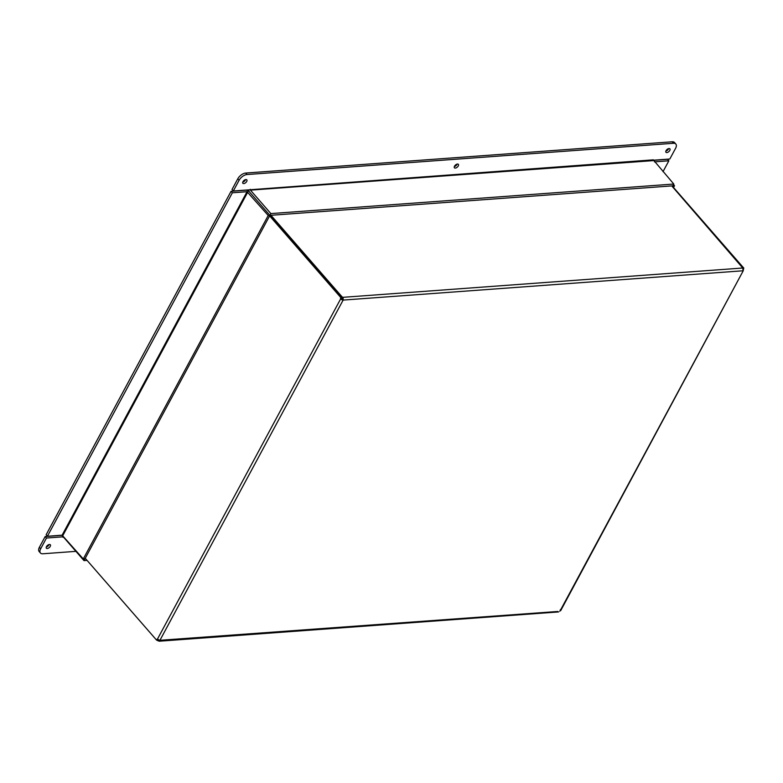 <?xml version="1.0" encoding="UTF-8"?>
<svg xmlns="http://www.w3.org/2000/svg" width="783" height="783" viewBox="0 0 783 783"><rect width="100%" height="100%" fill="white"/><g stroke="black" fill="none" stroke-linecap="round" stroke-linejoin="round"><path stroke-width="1.17" d="M156.913 640.063L157.305 640.514L157.872 639.457A1.302 0.636 -151.7 0 1 157.912 639.457M269.606 215.893L340.918 297.697L341.917 297.618L270.184 215.345M671.765 185.914L742.822 268.089M342.435 298.372A1.302 0.636 28.3 0 0 341.672 298.117L342.24 297.06A1.302 0.636 -151.7 0 1 343.013 297.315L343.287 300.075L342.435 298.372L343.013 297.315L742.793 268.011A1.302 0.636 -151.7 0 1 742.832 267.855A1.302 0.636 -151.7 0 1 743.047 267.678M342.24 297.06L270.957 215.286M742.871 268.236L743.85 268.158A1.302 0.9 -94.2 0 0 743.459 269.577L743.145 270.928A1.302 0.695 -41.1 0 1 743.077 270.771L742.793 268.011M157.823 639.417A1.302 0.9 -94.2 0 0 157.549 640.024L156.561 640.093A1.302 0.9 85.8 0 1 157.403 639.212L159.908 640.357A1.302 0.695 -41.1 0 1 159.977 640.523L159.233 641.208L158.078 640.768A1.302 0.636 28.3 0 0 157.305 640.514M158.078 640.768L158.597 639.799M557.858 611.474L159.791 640.308M743.077 270.771L343.287 300.075A1.302 0.695 -41.1 0 1 343.042 300.251L340.536 299.106L342.269 299.37A1.302 0.695 138.9 0 0 342.523 299.194M156.561 640.093L85.249 558.299M157.403 639.212L340.536 299.106A1.302 0.9 85.8 0 1 340.918 297.697M159.908 640.357L343.042 300.251L342.269 299.37M341.917 297.618A1.302 0.9 -94.2 0 0 341.525 299.037M743.85 268.158L672.127 185.884M559.757 611.22A1.302 0.695 -41.1 0 1 560.011 611.034L560.334 609.673M560.765 610.505L743.145 270.928L560.011 611.034M46.314 546.965A2.623 1.39 138.9 0 0 49.104 544.537M39.385 547.288A6.988 3.719 138.9 0 0 39.15 551.516L40.452 553.004A6.988 3.719 -41.1 0 1 40.677 548.775L39.385 547.288L45.16 536.551L61.945 535.327L63.247 536.815L46.461 538.038L40.677 548.775M75.922 551.349L42.83 553.777A6.988 3.719 -41.1 0 1 40.452 553.004M46.461 538.038L45.16 536.551M87.07 560.393L83.996 560.618L63.247 536.815M47.274 548.501A2.623 1.39 -41.1 0 1 46.383 548.217A2.623 1.39 -41.1 0 1 47.44 545.448A2.623 1.39 -41.1 0 1 50.327 544.772A2.623 1.39 -41.1 0 1 49.828 546.974A2.623 1.39 -41.1 0 1 47.274 548.501M83.996 560.618L269.9 215.364L672.822 185.835L672.538 186.364M85.66 558.778L83.282 558.945L62.111 535.18L247.046 191.718L232.355 192.794L231.054 191.306L46.128 534.769L47.42 536.257L62.111 535.18M63.002 537.265L63.599 537.216M672.157 141.792L673.458 143.279A6.988 3.719 -41.1 0 1 675.837 144.052L674.545 142.565A6.988 3.719 138.9 0 0 672.157 141.792L245.725 173.053A6.988 3.719 138.9 0 0 237.797 178.788L232.022 189.515L233.314 191.003L653.257 159.84M237.797 178.788L239.099 180.276A6.988 3.719 -41.1 0 1 247.027 174.54L245.725 173.053M239.099 180.276L233.314 191.003M665.883 151.031A2.623 1.39 138.9 0 0 668.672 148.604M454.346 166.534A2.623 1.39 138.9 0 0 457.135 164.107M242.808 182.038A2.623 1.39 138.9 0 0 245.598 179.61M675.837 144.052A6.988 3.719 -41.1 0 1 675.602 148.281L669.827 159.008L653.208 160.231M673.458 143.279L247.027 174.54M669.005 148.545A2.623 1.39 -41.1 0 1 669.896 148.839A2.623 1.39 -41.1 0 1 668.839 151.608A2.623 1.39 -41.1 0 1 665.951 152.274A2.623 1.39 -41.1 0 1 666.46 150.082A2.623 1.39 -41.1 0 1 669.005 148.545M457.468 164.048A2.623 1.39 -41.1 0 1 458.358 164.342A2.623 1.39 -41.1 0 1 457.301 167.112A2.623 1.39 -41.1 0 1 454.414 167.787A2.623 1.39 -41.1 0 1 454.923 165.585A2.623 1.39 -41.1 0 1 457.468 164.048M245.931 179.561A2.623 1.39 -41.1 0 1 246.821 179.845A2.623 1.39 -41.1 0 1 245.764 182.615A2.623 1.39 -41.1 0 1 242.877 183.291A2.623 1.39 -41.1 0 1 243.376 181.088A2.623 1.39 -41.1 0 1 245.931 179.561M248.671 189.877A2.917 2.016 -94.2 0 0 249.464 191.933L269.9 215.364L249.464 191.933A2.917 1.429 28.3 0 0 245.745 190.23L231.054 191.306M653.365 160.613L250.433 190.142L270.859 213.583L673.791 184.044L653.276 159.791M673.791 184.044L672.822 185.835L674.506 185.708L673.507 184.563M250.433 190.142L250.345 189.329M270.859 213.583L269.9 215.364L268.217 215.491L247.046 191.718M83.282 558.945L268.217 215.491M232.355 192.794L47.42 536.257M674.506 185.708L673.537 187.509M663.005 171.673L668.858 160.799L667.566 159.311L653.228 160.358M668.858 160.799L654.441 161.856M247.79 192.06L62.855 535.513M159.233 641.208L558.612 611.934"/></g></svg>
